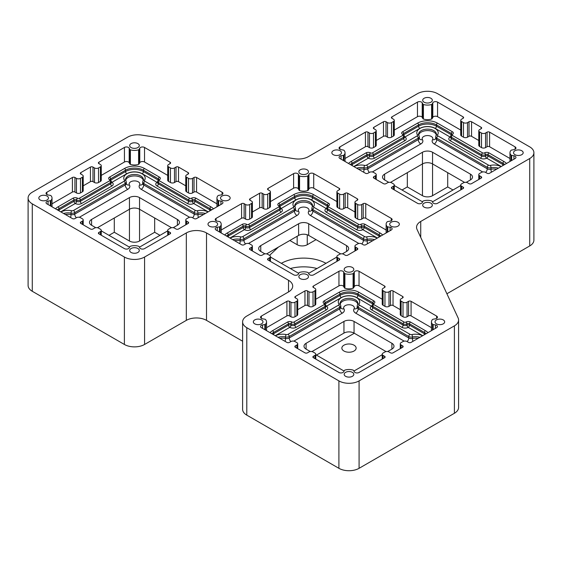 <?xml version="1.0" encoding="UTF-8"?>
<svg xmlns="http://www.w3.org/2000/svg" width="562" height="562" viewBox="0 0 562 562"><rect width="100%" height="100%" fill="white"/><g stroke="black" fill="none" stroke-linecap="round" stroke-linejoin="round"><path stroke-width="0.84" d="M446.902 293.764L529.72 245.952A14.275 8.24 180 0 0 533.9 240.122L533.9 152.702A14.275 8.24 0 0 0 529.72 146.872L437.608 93.692A14.275 8.24 0 0 0 417.418 93.692L308.426 156.615A14.275 8.24 0 0 1 294.636 158.751L141.385 135.042A14.275 8.24 0 0 0 127.595 137.177L32.28 192.204A14.275 8.24 0 0 0 28.1 198.035A14.275 8.24 0 0 0 32.28 203.858L124.392 257.038A14.275 8.24 0 0 0 144.582 257.038L186.317 232.949L186.317 320.368A14.275 8.24 180 0 1 206.507 320.368L242.608 341.211M32.28 203.858L32.28 291.285A14.275 8.24 180 0 1 28.1 285.454L28.1 198.035M32.28 291.285L124.392 344.464A14.275 8.24 180 0 0 144.582 344.464L186.317 320.368M246.788 327.702L246.788 415.128A14.275 8.24 180 0 1 242.608 409.298L242.608 321.878A14.275 8.24 0 0 0 246.788 327.702L338.9 380.888A14.275 8.24 0 0 0 359.09 380.888L454.405 325.855A14.275 8.24 0 0 0 458.585 320.031A14.275 8.24 0 0 0 458.1 317.895L417.032 229.415A14.275 8.24 0 0 1 416.547 227.28A14.275 8.24 0 0 1 420.727 221.456L529.72 158.526A14.275 8.24 0 0 0 533.9 152.702M246.788 415.128L338.9 468.308A14.275 8.24 180 0 0 359.09 468.308L454.405 413.281A14.275 8.24 180 0 0 458.585 407.45L458.585 320.031M383.066 355.388A2.852 1.651 0 0 1 382.23 354.222A2.852 1.651 0 0 1 383.066 353.055L384.956 351.967A2.852 1.651 0 0 1 388.995 351.967L390.513 352.838A1.784 1.033 0 0 0 393.035 352.838L402.624 347.302A1.784 1.033 0 0 0 403.144 346.571A1.784 1.033 0 0 0 402.624 345.848L401.106 344.97A2.852 1.651 0 0 1 400.27 343.803A2.852 1.651 0 0 1 401.106 342.637L403.003 341.548A2.852 1.651 0 0 1 407.043 341.548L408.553 342.42A1.784 1.033 0 0 0 411.075 342.42L436.611 327.674A2.852 1.651 0 0 0 437.454 326.515A2.852 1.651 0 0 0 435.431 324.934L433.154 324.534A1.068 0.618 0 0 1 432.529 324.246A8.388 4.84 0 0 1 431.461 321.878A8.388 4.84 0 0 1 432.529 319.511A1.068 0.618 0 0 1 433.154 319.223L435.431 318.816A2.852 1.651 0 0 0 437.454 317.242A2.852 1.651 0 0 0 436.611 316.076L411.075 301.33A1.784 1.033 0 0 0 408.553 301.33L407.043 302.208A2.852 1.651 0 0 1 403.003 302.208L401.106 301.113A2.852 1.651 0 0 1 400.27 299.946A2.852 1.651 0 0 1 401.106 298.78L402.624 297.909A1.784 1.033 0 0 0 403.144 297.179A1.784 1.033 0 0 0 402.624 296.455L393.035 290.919A1.784 1.033 0 0 0 390.513 290.919L388.995 291.79A2.852 1.651 0 0 1 384.956 291.79L383.066 290.695A2.852 1.651 0 0 1 382.23 289.528A2.852 1.651 0 0 1 383.066 288.369L384.577 287.491A1.784 1.033 0 0 0 385.103 286.76A1.784 1.033 0 0 0 384.577 286.037L359.041 271.291A2.852 1.651 0 0 0 354.292 271.973L353.596 273.294A1.068 0.618 0 0 1 353.098 273.652A8.388 4.84 0 0 1 344.899 273.652A1.068 0.618 0 0 1 344.394 273.294L343.698 271.973A2.852 1.651 0 0 0 338.949 271.291L313.413 286.037A1.784 1.033 0 0 0 312.894 286.76A1.784 1.033 0 0 0 313.413 287.491L314.931 288.369A2.852 1.651 0 0 1 315.767 289.528A2.852 1.651 0 0 1 314.931 290.695L313.034 291.79A2.852 1.651 0 0 1 308.995 291.79L307.484 290.919A1.784 1.033 0 0 0 304.962 290.919L295.366 296.455A1.784 1.033 0 0 0 294.846 297.179A1.784 1.033 0 0 0 295.366 297.909L296.884 298.78A2.852 1.651 0 0 1 297.72 299.946A2.852 1.651 0 0 1 296.884 301.113L294.994 302.208A2.852 1.651 0 0 1 290.954 302.208L289.437 301.33A1.784 1.033 0 0 0 286.915 301.33L261.379 316.076A2.852 1.651 0 0 0 260.543 317.242A2.852 1.651 0 0 0 262.566 318.816L264.843 319.223A1.068 0.618 0 0 1 265.461 319.511A8.388 4.84 0 0 1 266.536 321.878A8.388 4.84 0 0 1 265.461 324.246A1.068 0.618 0 0 1 264.843 324.534L262.566 324.934A2.852 1.651 0 0 0 260.543 326.515A2.852 1.651 0 0 0 261.379 327.674L286.915 342.42A1.784 1.033 0 0 0 289.437 342.42L290.954 341.548A2.852 1.651 0 0 1 294.994 341.548L296.884 342.637A2.852 1.651 0 0 1 297.72 343.803A2.852 1.651 0 0 1 296.884 344.97L295.366 345.848A1.784 1.033 0 0 0 294.846 346.571A1.784 1.033 0 0 0 295.366 347.302L304.962 352.838A1.784 1.033 0 0 0 307.484 352.838L308.995 351.967A2.852 1.651 0 0 1 313.034 351.967L314.931 353.055A2.852 1.651 0 0 1 315.767 354.222A2.852 1.651 0 0 1 314.931 355.388L313.413 356.266A1.784 1.033 0 0 0 312.894 356.989A1.784 1.033 0 0 0 313.413 357.72L338.949 372.466A2.852 1.651 0 0 0 343.698 371.777L344.394 370.463A1.068 0.618 0 0 1 344.899 370.105A8.388 4.84 0 0 1 353.098 370.105A1.068 0.618 0 0 1 353.596 370.463L354.292 371.777A2.852 1.651 0 0 0 359.041 372.466L384.577 357.72A1.784 1.033 0 0 0 385.103 356.989A1.784 1.033 0 0 0 384.577 356.266L383.066 355.388L383.066 358.591M345.588 376.294A4.819 2.782 0 0 0 350.843 376.898A4.819 2.782 0 0 0 353.814 374.327A4.819 2.782 0 0 0 352.402 372.36A4.819 2.782 0 0 0 347.154 371.756A4.819 2.782 0 0 0 344.176 374.327A4.819 2.782 0 0 0 345.588 376.294M254.741 323.845A4.819 2.782 0 0 0 259.988 324.45A4.819 2.782 0 0 0 262.967 321.878A4.819 2.782 0 0 0 261.555 319.911A4.819 2.782 0 0 0 256.3 319.307A4.819 2.782 0 0 0 253.329 321.878A4.819 2.782 0 0 0 254.741 323.845M345.588 271.39A4.819 2.782 0 0 0 350.843 271.994A4.819 2.782 0 0 0 353.814 269.423A4.819 2.782 0 0 0 352.402 267.456A4.819 2.782 0 0 0 347.154 266.852A4.819 2.782 0 0 0 344.176 269.423A4.819 2.782 0 0 0 345.588 271.39M436.442 323.845A4.819 2.782 0 0 0 441.69 324.45A4.819 2.782 0 0 0 444.668 321.878A4.819 2.782 0 0 0 443.256 319.911A4.819 2.782 0 0 0 438.002 319.307A4.819 2.782 0 0 0 435.03 321.878A4.819 2.782 0 0 0 436.442 323.845M461.578 186.212A2.852 1.651 0 0 1 460.742 185.046A2.852 1.651 0 0 1 461.578 183.879L463.474 182.791A2.852 1.651 0 0 1 467.514 182.791L469.024 183.662A1.784 1.033 0 0 0 471.546 183.662L481.142 178.126A1.784 1.033 0 0 0 481.662 177.395A1.784 1.033 0 0 0 481.142 176.672L479.625 175.794A2.852 1.651 0 0 1 478.789 174.627A2.852 1.651 0 0 1 479.625 173.461L481.515 172.372A2.852 1.651 0 0 1 485.554 172.372L487.071 173.244A1.784 1.033 0 0 0 489.593 173.244L515.129 158.505A2.852 1.651 0 0 0 515.965 157.339A2.852 1.651 0 0 0 513.942 155.758L511.666 155.358A1.068 0.618 0 0 1 511.048 155.07A8.388 4.84 0 0 1 509.973 152.702A8.388 4.84 0 0 1 511.048 150.335A1.068 0.618 0 0 1 511.666 150.047L513.942 149.64A2.852 1.651 0 0 0 515.965 148.066A2.852 1.651 0 0 0 515.129 146.9L489.593 132.154A1.784 1.033 0 0 0 487.071 132.154L485.554 133.032A2.852 1.651 0 0 1 481.515 133.032L479.625 131.937A2.852 1.651 0 0 1 478.789 130.77A2.852 1.651 0 0 1 479.625 129.611L481.142 128.733A1.784 1.033 0 0 0 481.662 128.003A1.784 1.033 0 0 0 481.142 127.279L471.546 121.743A1.784 1.033 0 0 0 469.024 121.743L467.514 122.614A2.852 1.651 0 0 1 463.474 122.614L461.578 121.518A2.852 1.651 0 0 1 460.742 120.359A2.852 1.651 0 0 1 461.578 119.193L463.095 118.315A1.784 1.033 0 0 0 463.615 117.584A1.784 1.033 0 0 0 463.095 116.861L437.559 102.115A2.852 1.651 0 0 0 432.81 102.797L432.115 104.118A1.068 0.618 0 0 1 431.609 104.476A8.388 4.84 0 0 1 423.411 104.476A1.068 0.618 0 0 1 422.912 104.118L422.217 102.797A2.852 1.651 0 0 0 417.468 102.115L391.932 116.861A1.784 1.033 0 0 0 391.405 117.584A1.784 1.033 0 0 0 391.932 118.315L393.442 119.193A2.852 1.651 0 0 1 394.278 120.359A2.852 1.651 0 0 1 393.442 121.518L391.552 122.614A2.852 1.651 0 0 1 387.513 122.614L385.996 121.743A1.784 1.033 0 0 0 383.474 121.743L373.885 127.279A1.784 1.033 0 0 0 373.365 128.003A1.784 1.033 0 0 0 373.885 128.733L375.402 129.611A2.852 1.651 0 0 1 376.238 130.77A2.852 1.651 0 0 1 375.402 131.937L373.505 133.032A2.852 1.651 0 0 1 369.466 133.032L367.955 132.154A1.784 1.033 0 0 0 365.433 132.154L339.898 146.9A2.852 1.651 0 0 0 339.055 148.066A2.852 1.651 0 0 0 341.078 149.647L343.354 150.047A1.068 0.618 0 0 1 343.979 150.335A8.388 4.84 0 0 1 345.047 152.702A8.388 4.84 0 0 1 343.979 155.07A1.068 0.618 0 0 1 343.354 155.358L341.078 155.758A2.852 1.651 0 0 0 339.055 157.339A2.852 1.651 0 0 0 339.898 158.505L365.433 173.244A1.784 1.033 0 0 0 367.955 173.244L369.466 172.372A2.852 1.651 0 0 1 373.505 172.372L375.402 173.461A2.852 1.651 0 0 1 376.238 174.627A2.852 1.651 0 0 1 375.402 175.794L373.885 176.672A1.784 1.033 0 0 0 373.365 177.395A1.784 1.033 0 0 0 373.885 178.126L383.474 183.662A1.784 1.033 0 0 0 385.996 183.662L387.513 182.791A2.852 1.651 0 0 1 391.552 182.791L393.442 183.879A2.852 1.651 0 0 1 394.278 185.046A2.852 1.651 0 0 1 393.442 186.212L391.932 187.09A1.784 1.033 0 0 0 391.405 187.813A1.784 1.033 0 0 0 391.932 188.544L417.468 203.289A2.852 1.651 0 0 0 422.217 202.601L422.912 201.287A1.068 0.618 0 0 1 423.411 200.929A8.388 4.84 0 0 1 431.609 200.929A1.068 0.618 0 0 1 432.115 201.287L432.81 202.601A2.852 1.651 0 0 0 437.559 203.289L463.095 188.544A1.784 1.033 0 0 0 463.615 187.813A1.784 1.033 0 0 0 463.095 187.09L461.578 186.212L461.578 189.415M424.106 207.118A4.819 2.782 0 0 0 429.354 207.722A4.819 2.782 0 0 0 432.333 205.151A4.819 2.782 0 0 0 430.921 203.184A4.819 2.782 0 0 0 425.666 202.587A4.819 2.782 0 0 0 422.694 205.151A4.819 2.782 0 0 0 424.106 207.118M333.252 154.669A4.819 2.782 0 0 0 338.507 155.274A4.819 2.782 0 0 0 341.478 152.702A4.819 2.782 0 0 0 340.066 150.735A4.819 2.782 0 0 0 334.819 150.131A4.819 2.782 0 0 0 331.84 152.702A4.819 2.782 0 0 0 333.252 154.669M424.106 102.214A4.819 2.782 0 0 0 429.354 102.818A4.819 2.782 0 0 0 432.333 100.247A4.819 2.782 0 0 0 430.921 98.28A4.819 2.782 0 0 0 425.666 97.683A4.819 2.782 0 0 0 422.694 100.247A4.819 2.782 0 0 0 424.106 102.214M514.954 154.669A4.819 2.782 0 0 0 520.208 155.274A4.819 2.782 0 0 0 523.18 152.702A4.819 2.782 0 0 0 521.768 150.735A4.819 2.782 0 0 0 516.52 150.131A4.819 2.782 0 0 0 513.542 152.702A4.819 2.782 0 0 0 514.954 154.669M221.934 200.002A4.819 2.782 0 0 0 227.181 200.599A4.819 2.782 0 0 0 230.16 198.035A4.819 2.782 0 0 0 228.748 196.068A4.819 2.782 0 0 0 223.493 195.464A4.819 2.782 0 0 0 220.522 198.035A4.819 2.782 0 0 0 221.934 200.002M131.079 147.546A4.819 2.782 0 0 0 136.334 148.15A4.819 2.782 0 0 0 139.306 145.579A4.819 2.782 0 0 0 137.894 143.612A4.819 2.782 0 0 0 132.646 143.008A4.819 2.782 0 0 0 129.667 145.579A4.819 2.782 0 0 0 131.079 147.546M40.232 200.002A4.819 2.782 0 0 0 45.48 200.599A4.819 2.782 0 0 0 48.458 198.035A4.819 2.782 0 0 0 47.046 196.068A4.819 2.782 0 0 0 41.792 195.464A4.819 2.782 0 0 0 38.82 198.035A4.819 2.782 0 0 0 40.232 200.002M131.079 252.45A4.819 2.782 0 0 0 136.334 253.055A4.819 2.782 0 0 0 139.306 250.483A4.819 2.782 0 0 0 137.894 248.516A4.819 2.782 0 0 0 132.646 247.912A4.819 2.782 0 0 0 129.667 250.483A4.819 2.782 0 0 0 131.079 252.45M168.558 231.544A2.852 1.651 0 0 1 167.722 230.378A2.852 1.651 0 0 1 168.558 229.212L170.448 228.116A2.852 1.651 0 0 1 174.487 228.116L176.004 228.994A1.784 1.033 0 0 0 178.526 228.994L188.115 223.458A1.784 1.033 0 0 0 188.635 222.728A1.784 1.033 0 0 0 188.115 221.997L186.598 221.126A2.852 1.651 0 0 1 185.762 219.96A2.852 1.651 0 0 1 186.598 218.794L188.495 217.705A2.852 1.651 0 0 1 192.534 217.705L194.045 218.576A1.784 1.033 0 0 0 196.567 218.576L222.102 203.83A2.852 1.651 0 0 0 222.945 202.664A2.852 1.651 0 0 0 220.922 201.091L218.646 200.69A1.068 0.618 0 0 1 218.021 200.402A8.388 4.84 0 0 1 216.953 198.035A8.388 4.84 0 0 1 218.021 195.667A1.068 0.618 0 0 1 218.646 195.372L220.922 194.972A2.852 1.651 0 0 0 222.945 193.398A2.852 1.651 0 0 0 222.102 192.232L196.567 177.487A1.784 1.033 0 0 0 194.045 177.487L192.534 178.365A2.852 1.651 0 0 1 188.495 178.365L186.598 177.269A2.852 1.651 0 0 1 185.762 176.103A2.852 1.651 0 0 1 186.598 174.937L188.115 174.065A1.784 1.033 0 0 0 188.635 173.335A1.784 1.033 0 0 0 188.115 172.604L178.526 167.069A1.784 1.033 0 0 0 176.004 167.069L174.487 167.947A2.852 1.651 0 0 1 170.448 167.947L168.558 166.851A2.852 1.651 0 0 1 167.722 165.685A2.852 1.651 0 0 1 168.558 164.518L170.068 163.647A1.784 1.033 0 0 0 170.595 162.917A1.784 1.033 0 0 0 170.068 162.193L144.532 147.448A2.852 1.651 0 0 0 139.783 148.129L139.088 149.443A1.068 0.618 0 0 1 138.589 149.801A8.388 4.84 0 0 1 130.391 149.801A1.068 0.618 0 0 1 129.885 149.443L129.19 148.129A2.852 1.651 0 0 0 124.441 147.448L98.905 162.193A1.784 1.033 0 0 0 98.385 162.917A1.784 1.033 0 0 0 98.905 163.647L100.422 164.518A2.852 1.651 0 0 1 101.258 165.685A2.852 1.651 0 0 1 100.422 166.851L98.526 167.947A2.852 1.651 0 0 1 94.486 167.947L92.976 167.069A1.784 1.033 0 0 0 90.454 167.069L80.858 172.604A1.784 1.033 0 0 0 80.338 173.335A1.784 1.033 0 0 0 80.858 174.065L82.375 174.937A2.852 1.651 0 0 1 83.211 176.103A2.852 1.651 0 0 1 82.375 177.269L80.485 178.365A2.852 1.651 0 0 1 76.446 178.365L74.929 177.487A1.784 1.033 0 0 0 72.407 177.487L46.871 192.232A2.852 1.651 0 0 0 46.035 193.398A2.852 1.651 0 0 0 48.058 194.972L50.334 195.372A1.068 0.618 0 0 1 50.952 195.667A8.388 4.84 0 0 1 52.027 198.035A8.388 4.84 0 0 1 50.952 200.402A1.068 0.618 0 0 1 50.334 200.69L48.058 201.091A2.852 1.651 0 0 0 46.035 202.664A2.852 1.651 0 0 0 46.871 203.83L72.407 218.576A1.784 1.033 0 0 0 74.929 218.576L76.446 217.705A2.852 1.651 0 0 1 80.485 217.705L82.375 218.794A2.852 1.651 0 0 1 83.211 219.96A2.852 1.651 0 0 1 82.375 221.126L80.858 221.997A1.784 1.033 0 0 0 80.338 222.728A1.784 1.033 0 0 0 80.858 223.458L90.454 228.994A1.784 1.033 0 0 0 92.976 228.994L94.486 228.116A2.852 1.651 0 0 1 98.526 228.116L100.422 229.212A2.852 1.651 0 0 1 101.258 230.378A2.852 1.651 0 0 1 100.422 231.544L98.905 232.415A1.784 1.033 0 0 0 98.385 233.146A1.784 1.033 0 0 0 98.905 233.876L124.441 248.615A2.852 1.651 0 0 0 129.19 247.933L129.885 246.62A1.068 0.618 0 0 1 130.391 246.261A8.388 4.84 0 0 1 138.589 246.261A1.068 0.618 0 0 1 139.088 246.62L139.783 247.933A2.852 1.651 0 0 0 144.532 248.615L170.068 233.876A1.784 1.033 0 0 0 170.595 233.146A1.784 1.033 0 0 0 170.068 232.415L168.558 231.544L168.558 234.747M391.11 226.17A4.819 2.782 0 0 0 396.358 226.774A4.819 2.782 0 0 0 399.336 224.203A4.819 2.782 0 0 0 397.924 222.236A4.819 2.782 0 0 0 392.669 221.632A4.819 2.782 0 0 0 389.698 224.203A4.819 2.782 0 0 0 391.11 226.17M300.256 173.721A4.819 2.782 0 0 0 305.51 174.318A4.819 2.782 0 0 0 308.482 171.754A4.819 2.782 0 0 0 307.07 169.787A4.819 2.782 0 0 0 301.822 169.183A4.819 2.782 0 0 0 298.851 171.754A4.819 2.782 0 0 0 300.256 173.721M209.408 226.17A4.819 2.782 0 0 0 214.656 226.774A4.819 2.782 0 0 0 217.635 224.203A4.819 2.782 0 0 0 216.222 222.236A4.819 2.782 0 0 0 210.968 221.632A4.819 2.782 0 0 0 207.996 224.203A4.819 2.782 0 0 0 209.408 226.17M300.256 278.626A4.819 2.782 0 0 0 305.51 279.223A4.819 2.782 0 0 0 308.482 276.659A4.819 2.782 0 0 0 307.07 274.692A4.819 2.782 0 0 0 301.822 274.087A4.819 2.782 0 0 0 298.851 276.659A4.819 2.782 0 0 0 300.256 278.626M337.734 257.712A2.852 1.651 0 0 1 336.898 256.546A2.852 1.651 0 0 1 337.734 255.387L339.624 254.291A2.852 1.651 0 0 1 343.663 254.291L345.18 255.162A1.784 1.033 0 0 0 347.702 255.162L357.292 249.626A1.784 1.033 0 0 0 357.818 248.903A1.784 1.033 0 0 0 357.292 248.172L355.781 247.294A2.852 1.651 0 0 1 354.945 246.128A2.852 1.651 0 0 1 355.781 244.969L357.671 243.873A2.852 1.651 0 0 1 361.71 243.873L363.221 244.744A1.784 1.033 0 0 0 365.75 244.744L391.285 230.006A2.852 1.651 0 0 0 392.121 228.839A2.852 1.651 0 0 0 390.098 227.259L387.822 226.858A1.068 0.618 0 0 1 387.197 226.57A8.388 4.84 0 0 1 386.129 224.203A8.388 4.84 0 0 1 387.197 221.835A1.068 0.618 0 0 1 387.822 221.547L390.098 221.147A2.852 1.651 0 0 0 392.121 219.566A2.852 1.651 0 0 0 391.285 218.4L365.75 203.662A1.784 1.033 0 0 0 363.221 203.662L361.71 204.533A2.852 1.651 0 0 1 357.671 204.533L355.781 203.444A2.852 1.651 0 0 1 354.945 202.278A2.852 1.651 0 0 1 355.781 201.112L357.292 200.234A1.784 1.033 0 0 0 357.818 199.51A1.784 1.033 0 0 0 357.292 198.779L347.702 193.244A1.784 1.033 0 0 0 345.18 193.244L343.663 194.115A2.852 1.651 0 0 1 339.624 194.115L337.734 193.026A2.852 1.651 0 0 1 336.898 191.86A2.852 1.651 0 0 1 337.734 190.694L339.251 189.815A1.784 1.033 0 0 0 339.771 189.092A1.784 1.033 0 0 0 339.251 188.361L313.715 173.616A2.852 1.651 0 0 0 308.959 174.304L308.264 175.618A1.068 0.618 0 0 1 307.765 175.976A8.388 4.84 0 0 1 299.567 175.976A1.068 0.618 0 0 1 299.061 175.618L298.366 174.304A2.852 1.651 0 0 0 293.617 173.616L268.081 188.361A1.784 1.033 0 0 0 267.561 189.092A1.784 1.033 0 0 0 268.081 189.815L269.598 190.694A2.852 1.651 0 0 1 270.434 191.86A2.852 1.651 0 0 1 269.598 193.026L267.702 194.115A2.852 1.651 0 0 1 263.669 194.115L262.152 193.244A1.784 1.033 0 0 0 259.63 193.244L250.041 198.779A1.784 1.033 0 0 0 249.514 199.51A1.784 1.033 0 0 0 250.041 200.234L251.551 201.112A2.852 1.651 0 0 1 252.387 202.278A2.852 1.651 0 0 1 251.551 203.444L249.661 204.533A2.852 1.651 0 0 1 245.622 204.533L244.105 203.662A1.784 1.033 0 0 0 241.583 203.662L216.047 218.4A2.852 1.651 0 0 0 215.211 219.566A2.852 1.651 0 0 0 217.234 221.147L219.51 221.547A1.068 0.618 0 0 1 220.128 221.835A8.388 4.84 0 0 1 221.203 224.203A8.388 4.84 0 0 1 220.128 226.57A1.068 0.618 0 0 1 219.51 226.858L217.234 227.259A2.852 1.651 0 0 0 215.211 228.839A2.852 1.651 0 0 0 216.047 230.006L241.583 244.744A1.784 1.033 0 0 0 244.105 244.744L245.622 243.873A2.852 1.651 0 0 1 249.661 243.873L251.551 244.969A2.852 1.651 0 0 1 252.387 246.128A2.852 1.651 0 0 1 251.551 247.294L250.041 248.172A1.784 1.033 0 0 0 249.514 248.903A1.784 1.033 0 0 0 250.041 249.626L259.63 255.162A1.784 1.033 0 0 0 262.152 255.162L263.669 254.291A2.852 1.651 0 0 1 267.702 254.291L269.598 255.387A2.852 1.651 0 0 1 270.434 256.546A2.852 1.651 0 0 1 269.598 257.712L268.081 258.59A1.784 1.033 0 0 0 267.561 259.314A1.784 1.033 0 0 0 268.081 260.044L293.617 274.79A2.852 1.651 0 0 0 298.366 274.108L299.061 272.788A1.068 0.618 0 0 1 299.567 272.43A8.388 4.84 0 0 1 307.765 272.43A1.068 0.618 0 0 1 308.264 272.788L308.959 274.108A2.852 1.651 0 0 0 313.715 274.79L339.251 260.044A1.784 1.033 0 0 0 339.771 259.314A1.784 1.033 0 0 0 339.251 258.59L337.734 257.712L337.734 260.923M288.524 291.952A14.275 8.24 0 0 0 292.704 286.128A14.275 8.24 0 0 0 288.524 280.298L288.524 291.952L246.788 316.048A14.275 8.24 0 0 0 242.608 321.878M186.317 232.949A14.275 8.24 0 0 1 206.507 232.949L288.524 280.298M464.556 182.397L432.557 163.921A7.137 4.124 0 0 0 422.462 163.921L390.464 182.397M340.713 253.898L308.714 235.422A7.137 4.124 0 0 0 298.619 235.422L266.62 253.898M171.536 227.729L139.538 209.254A7.137 4.124 0 0 0 129.443 209.254L97.444 227.729M386.045 351.573L354.046 333.097A7.137 4.124 0 0 0 343.951 333.097L311.952 351.573M109 235.33L114.297 232.275L129.443 241.014A7.137 4.124 0 0 0 139.538 241.014L154.676 232.275L159.973 235.33M114.297 217.993L114.297 232.275M154.676 217.993L154.676 232.275M276.111 248.418L276.111 249.24M289.844 240.487L297.165 244.716A7.137 4.124 0 0 0 307.252 244.716L316.034 239.651M407.324 172.66L407.324 186.942L422.462 195.681A7.137 4.124 0 0 0 432.557 195.681L447.703 186.942L453 189.998M402.027 189.998L407.324 186.942M447.703 172.66L447.703 186.942M388.792 182.362L384.612 179.945A7.137 4.124 180 0 1 382.518 177.037A7.137 4.124 180 0 1 384.612 174.122L422.462 152.267A7.137 4.124 180 0 1 432.557 152.267L470.415 174.122A7.137 4.124 180 0 1 472.502 177.037A7.137 4.124 180 0 1 470.415 179.945L466.235 182.362M460.742 185.53L432.557 201.8A7.137 4.124 180 0 1 432.424 201.877M422.596 201.877A7.137 4.124 180 0 1 422.462 201.8L394.278 185.53M365.433 132.154L365.433 146.731L345.047 158.498M365.433 146.731A1.784 1.033 180 0 1 367.955 146.731L369.466 147.602A2.852 1.651 180 0 0 373.505 147.602L375.402 146.506A2.852 1.651 180 0 0 376.238 145.347L376.238 130.77M383.474 121.743L383.474 136.313L376.238 140.493M383.474 136.313A1.784 1.033 180 0 1 385.996 136.313L387.513 137.184A2.852 1.651 180 0 0 391.552 137.184L393.442 136.095A2.852 1.651 180 0 0 394.278 134.929L394.278 120.359M417.468 102.115L417.468 116.685L394.278 130.075M417.468 116.685A2.852 1.651 180 0 1 422.217 117.367L422.912 118.687A1.068 0.618 180 0 0 423.411 119.046A8.388 4.84 180 0 0 431.609 119.046A1.068 0.618 180 0 0 432.115 118.687L432.81 117.367A2.852 1.651 180 0 1 437.559 116.685L460.742 130.075M469.024 121.743L469.024 136.313L467.514 137.184A2.852 1.651 180 0 1 463.474 137.184L461.578 136.095A2.852 1.651 180 0 1 460.742 134.929L460.742 120.359M469.024 136.313A1.784 1.033 180 0 1 471.546 136.313L478.789 140.493M487.071 132.154L487.071 146.731L485.554 147.602A2.852 1.651 180 0 1 481.515 147.602L479.625 146.506A2.852 1.651 180 0 1 478.789 145.347L478.789 130.77M487.071 146.731A1.784 1.033 180 0 1 489.593 146.731L509.973 158.498M95.765 227.694L91.585 225.278A7.137 4.124 180 0 1 89.499 222.362A7.137 4.124 180 0 1 91.585 219.447L129.443 197.592A7.137 4.124 180 0 1 139.538 197.592L177.388 219.447A7.137 4.124 180 0 1 179.482 222.362A7.137 4.124 180 0 1 177.388 225.278L173.208 227.694M167.722 230.863L139.538 247.132A7.137 4.124 180 0 1 139.404 247.21M129.576 247.21A7.137 4.124 180 0 1 129.443 247.132L101.258 230.863M72.407 177.487L72.407 192.056L52.027 203.823M72.407 192.056A1.784 1.033 180 0 1 74.929 192.056L76.446 192.935A2.852 1.651 180 0 0 80.485 192.935L82.375 191.839A2.852 1.651 180 0 0 83.211 190.673L83.211 176.103M90.454 167.069L90.454 181.638L83.211 185.818M90.454 181.638A1.784 1.033 180 0 1 92.976 181.638L94.486 182.517A2.852 1.651 180 0 0 98.526 182.517L100.422 181.421A2.852 1.651 180 0 0 101.258 180.254L101.258 165.685M124.441 147.448L124.441 162.018L101.258 175.4M124.441 162.018A2.852 1.651 180 0 1 129.19 162.699L129.885 164.013A1.068 0.618 180 0 0 130.391 164.371A8.388 4.84 180 0 0 138.589 164.371A1.068 0.618 180 0 0 139.088 164.013L139.783 162.699A2.852 1.651 180 0 1 144.532 162.018L167.722 175.4M176.004 167.069L176.004 181.638L174.487 182.517A2.852 1.651 180 0 1 170.448 182.517L168.558 181.421A2.852 1.651 180 0 1 167.722 180.254L167.722 165.685M176.004 181.638A1.784 1.033 180 0 1 178.526 181.638L185.762 185.818M194.045 177.487L194.045 192.056L192.534 192.935A2.852 1.651 180 0 1 188.495 192.935L186.598 191.839A2.852 1.651 180 0 1 185.762 190.673L185.762 176.103M194.045 192.056A1.784 1.033 180 0 1 196.567 192.056L216.953 203.823M310.273 351.538L306.093 349.121A7.137 4.124 180 0 1 304.007 346.206A7.137 4.124 180 0 1 306.093 343.298L343.951 321.443A7.137 4.124 180 0 1 354.046 321.443L391.897 343.298A7.137 4.124 180 0 1 393.99 346.206A7.137 4.124 180 0 1 391.897 349.121L387.717 351.538M382.23 354.706L354.046 370.976A7.137 4.124 180 0 1 353.912 371.053M344.084 371.053A7.137 4.124 180 0 1 343.951 370.976L315.767 354.706M286.915 301.33L286.915 315.9L266.536 327.674M286.915 315.9A1.784 1.033 180 0 1 289.437 315.9L290.954 316.778A2.852 1.651 180 0 0 294.994 316.778L296.884 315.682A2.852 1.651 180 0 0 297.72 314.516L297.72 299.946M304.962 290.919L304.962 305.489L297.72 309.669M304.962 305.489A1.784 1.033 180 0 1 307.484 305.489L308.995 306.36A2.852 1.651 180 0 0 313.034 306.36L314.931 305.264A2.852 1.651 180 0 0 315.767 304.105L315.767 289.528M338.949 271.291L338.949 285.861L315.767 299.251M338.949 285.861A2.852 1.651 180 0 1 343.698 286.543L344.394 287.863A1.068 0.618 180 0 0 344.899 288.222A8.388 4.84 180 0 0 353.098 288.222A1.068 0.618 180 0 0 353.596 287.863L354.292 286.543A2.852 1.651 180 0 1 359.041 285.861L382.23 299.251M390.513 290.919L390.513 305.489L388.995 306.36A2.852 1.651 180 0 1 384.956 306.36L383.066 305.264A2.852 1.651 180 0 1 382.23 304.105L382.23 289.528M390.513 305.489A1.784 1.033 180 0 1 393.035 305.489L400.27 309.669M408.553 301.33L408.553 315.9L407.043 316.778A2.852 1.651 180 0 1 403.003 316.778L401.106 315.682A2.852 1.651 180 0 1 400.27 314.516L400.27 299.946M408.553 315.9A1.784 1.033 180 0 1 411.075 315.9L431.461 327.674M269.556 255.359L278.429 247.083M290.336 268.524A32.118 18.546 180 0 1 316.989 268.524M325.995 263.325A32.118 18.546 0 0 0 281.337 263.325M264.948 253.862L260.761 251.453A7.137 4.124 180 0 1 258.675 248.537A7.137 4.124 180 0 1 260.761 245.622L298.619 223.767A7.137 4.124 180 0 1 308.714 223.767L346.564 245.622A7.137 4.124 180 0 1 348.658 248.537A7.137 4.124 180 0 1 346.564 251.453L342.384 253.862M336.898 257.031L308.714 273.308A7.137 4.124 180 0 1 308.58 273.378M298.752 273.378A7.137 4.124 180 0 1 298.619 273.308L270.434 257.031M241.583 203.662L241.583 218.232L221.203 229.998M241.583 218.232A1.784 1.033 180 0 1 244.105 218.232L245.622 219.103A2.852 1.651 180 0 0 249.661 219.103L251.551 218.014A2.852 1.651 180 0 0 252.387 216.848L252.387 202.278M259.63 193.244L259.63 207.814L252.387 211.993M259.63 207.814A1.784 1.033 180 0 1 262.152 207.814L263.669 208.685A2.852 1.651 180 0 0 267.702 208.685L269.598 207.596A2.852 1.651 180 0 0 270.434 206.43L270.434 191.86M293.617 173.616L293.617 188.186L270.434 201.575M293.617 188.186A2.852 1.651 180 0 1 298.366 188.874L299.061 190.188A1.068 0.618 180 0 0 299.567 190.546A8.388 4.84 180 0 0 307.765 190.546A1.068 0.618 180 0 0 308.264 190.188L308.959 188.874A2.852 1.651 180 0 1 313.715 188.186L336.898 201.575M345.18 193.244L345.18 207.814L343.663 208.685A2.852 1.651 180 0 1 339.624 208.685L337.734 207.596A2.852 1.651 180 0 1 336.898 206.43L336.898 191.86M345.18 207.814A1.784 1.033 180 0 1 347.702 207.814L354.945 211.993M363.221 203.662L363.221 218.232L361.71 219.103A2.852 1.651 180 0 1 357.671 219.103L355.781 218.014A2.852 1.651 180 0 1 354.945 216.848L354.945 202.278M363.221 218.232A1.784 1.033 180 0 1 365.75 218.232L386.129 229.998M354.046 351.018A7.137 4.124 0 0 0 356.132 348.103A7.137 4.124 0 0 0 351.728 344.295A7.137 4.124 0 0 0 343.951 345.187A7.137 4.124 0 0 0 341.858 348.103A7.137 4.124 0 0 0 346.262 351.91A7.137 4.124 0 0 0 354.046 351.018M316.441 355.1L354.299 333.245M454.405 325.855L454.405 413.281M359.09 380.888L359.09 468.308M338.9 380.888L338.9 468.308M206.507 232.949L206.507 320.368M144.582 257.038L144.582 344.464M124.392 257.038L124.392 344.464M529.72 158.526L529.72 245.952M420.727 221.456L420.727 237.375M129.443 197.592L129.443 241.014M139.538 197.592L139.538 241.014M275.127 248.987L275.127 250.16M297.165 236.265L297.165 244.716M307.252 234.775L307.252 244.716M422.462 152.267L422.462 195.681M432.557 152.267L432.557 195.681M353.912 166.598A10.706 6.182 180 0 1 364.64 165.383A1.784 1.033 180 0 0 366.501 165.144L417.004 135.983A1.784 1.033 180 0 0 417.426 134.908A10.706 6.182 180 0 1 421.05 127.897A10.706 6.182 180 0 1 433.709 127.792A10.706 6.182 180 0 1 437.594 134.908A1.784 1.033 180 0 0 438.016 135.983L488.526 165.137A1.784 1.033 180 0 0 490.387 165.383A10.706 6.182 180 0 1 501.114 166.591M403.614 134.508L403.614 133.51L418.557 124.89L418.557 126.197A1.784 1.033 -120 0 0 419.821 128.389L404.928 137.037A4.461 2.578 180 0 1 404.928 140.683L374.643 158.168A4.461 2.578 180 0 1 368.335 158.168L353.772 166.514M419.821 128.389A10.889 6.287 180 0 1 435.213 128.389L450.099 137.037A1.784 1.033 -120 0 0 450.576 137.205M501.248 166.514L486.692 158.168A4.461 2.578 180 0 1 480.384 158.168L450.099 140.683A4.461 2.578 180 0 1 450.099 137.037M350.33 164.525A12.673 7.313 180 0 1 352.086 163.261L367.021 154.641A1.784 1.033 180 0 1 369.543 154.641L369.592 155.983L369.543 154.641A1.426 0.822 -60 0 1 370.555 152.892L370.604 152.92A1.426 0.822 120 0 0 369.592 154.669A2.677 1.546 180 0 0 373.379 154.669L403.664 137.184L403.664 138.498L373.379 155.983A2.677 1.546 180 0 1 369.592 155.983A1.784 1.033 120 0 1 368.335 158.168M351.285 165.08A12.673 7.313 180 0 1 352.086 164.575L352.086 163.261A1.426 0.822 -120 0 0 351.074 161.512L366.01 152.892A1.426 0.822 60 0 1 367.021 154.641L367.021 155.948L352.086 164.575A1.784 1.033 -120 0 0 352.402 165.72M374.643 158.168A1.784 1.033 -120 0 1 373.379 155.983L373.379 154.669A1.426 0.822 60 0 0 372.367 152.92A1.25 0.724 180 0 1 370.604 152.92M372.367 152.92L402.652 135.435A1.426 0.822 60 0 1 403.664 137.184A2.677 1.546 180 0 0 404.45 136.095L404.45 137.402A2.677 1.546 180 0 1 403.664 138.498A1.784 1.033 60 0 0 404.928 140.683M451.188 134.697L436.47 126.204A12.673 7.313 180 0 0 418.557 126.197L403.839 134.697M404.45 136.095L403.368 134.346A1.426 0.822 -60 0 0 402.652 134.416L402.603 134.388A3.21 1.855 180 0 1 402.603 131.768L417.545 123.141A1.426 0.822 60 0 1 418.557 124.89A12.673 7.313 180 0 1 436.47 124.89L451.412 133.51A1.784 1.033 180 0 1 451.925 134.156M435.213 128.389A1.784 1.033 -60 0 0 436.47 126.204L436.47 124.89A1.426 0.822 -60 0 1 437.482 123.141L452.417 131.768A1.426 0.822 120 0 0 451.412 133.51L451.412 134.508M486.692 158.168A1.784 1.033 -120 0 1 485.428 155.983L485.428 154.669L485.477 155.948A1.784 1.033 180 0 1 488.006 155.948L488.006 154.641L502.941 163.268L502.941 164.582L488.006 155.948A1.784 1.033 120 0 1 486.741 158.14A1.784 1.033 60 0 1 485.477 155.948L485.428 155.983A2.677 1.546 180 0 1 481.641 155.983L451.363 138.498A2.677 1.546 180 0 1 450.576 137.402L450.576 136.095L451.658 134.346A1.426 0.822 -120 0 1 452.368 134.416L452.417 134.388A3.21 1.855 180 0 0 452.417 131.768M450.099 140.683A1.784 1.033 -60 0 0 451.363 138.498L451.363 137.184A2.677 1.546 180 0 1 450.576 136.095M452.368 134.416A1.25 0.724 180 0 0 452.368 135.435A1.426 0.822 120 0 0 451.363 137.184L481.641 154.669L481.641 155.983A1.784 1.033 120 0 1 480.384 158.168M482.653 152.92A1.25 0.724 180 0 0 484.423 152.92A1.426 0.822 60 0 1 485.428 154.669A2.677 1.546 180 0 1 481.641 154.669A1.426 0.822 120 0 1 482.653 152.92L452.368 135.435M484.423 152.92L484.472 152.892A3.21 1.855 180 0 1 489.01 152.892L503.952 161.519A1.426 0.822 -60 0 0 502.941 163.268A12.673 7.313 180 0 1 504.69 164.533M502.632 165.72A1.784 1.033 -60 0 0 502.941 164.582A12.673 7.313 180 0 1 503.735 165.08M482.681 171.965L434.229 143.991A7.137 4.124 180 0 1 432.55 139.699A3.569 2.747 -148.3 0 0 435.585 138.659L435.705 138.168A3.569 2.058 180 0 0 436.751 139.622L436.751 138.168A3.569 2.058 180 0 1 435.705 136.707L435.705 138.168M366.501 165.144A1.784 1.033 60 0 1 367.759 167.328L418.269 138.168A3.569 2.058 180 0 0 419.315 136.707L419.428 138.659A3.569 2.747 148.3 0 0 422.469 139.699A7.137 4.124 180 0 1 420.79 143.991L372.346 171.965M422.469 139.699A5.353 3.091 180 0 1 427.506 135.568A5.353 3.091 180 0 1 432.55 139.699M356.652 168.179A8.922 5.149 180 0 1 364.043 167.813L364.043 169.267A8.922 5.149 180 0 0 358.423 169.197M417.004 135.983A1.784 1.033 60 0 1 418.269 138.168L418.269 139.622L367.759 168.783L367.759 167.328A3.569 2.058 180 0 1 364.043 167.813A1.784 0.492 -78.4 0 1 364.64 165.383M369.367 172.429A3.569 2.058 -120 0 1 367.759 168.783A3.569 2.058 180 0 1 364.043 169.267A3.569 0.976 101.6 0 1 363.614 172.197M419.315 138.168A3.569 2.058 180 0 1 418.269 139.622A3.569 2.058 60 0 0 420.79 143.991M418.697 134.929A8.922 5.149 180 0 1 427.506 130.595A8.922 5.149 180 0 1 436.316 134.929M417.426 134.908A1.784 1.37 -31.7 0 1 418.943 135.428L418.585 134.29A8.922 5.149 180 0 1 423.284 129.752A8.922 5.149 180 0 1 432.431 129.991A8.922 5.149 180 0 1 436.428 134.29L436.077 135.428A1.784 1.37 31.7 0 1 437.594 134.908M438.016 135.983A1.784 1.033 120 0 0 436.751 138.168L487.261 167.328L487.261 168.783L436.751 139.622A3.569 2.058 120 0 1 434.229 143.991M490.387 165.383A1.784 0.492 78.4 0 1 490.984 167.806A3.569 2.058 180 0 1 487.261 167.328A1.784 1.033 120 0 1 488.526 165.137M498.375 168.179A8.922 5.149 180 0 0 490.984 167.806L490.984 169.267A3.569 2.058 180 0 1 487.261 168.783A3.569 2.058 120 0 1 485.652 172.429M491.413 172.197A3.569 0.976 -101.6 0 1 490.984 169.267A8.922 5.149 180 0 1 496.611 169.197M384.612 174.122L384.612 179.945M470.415 174.122L470.415 179.945M367.021 155.948A1.784 1.033 180 0 1 369.543 155.948A1.784 1.033 -60 0 1 368.286 158.14A1.784 1.033 -120 0 1 367.021 155.948M403.094 134.156A1.784 1.033 180 0 1 403.614 133.51A1.426 0.822 -120 0 0 402.603 131.768M484.472 152.892A1.426 0.822 60 0 1 485.477 154.641A1.784 1.033 180 0 1 488.006 154.641A1.426 0.822 -60 0 1 489.01 152.892M503.952 161.519A14.099 8.142 180 0 1 506.474 163.5M348.552 163.5A14.099 8.142 180 0 1 351.074 161.512M366.01 152.892A3.21 1.855 180 0 1 370.555 152.892M402.652 134.416A1.25 0.724 180 0 1 402.652 135.435M402.603 134.388A1.426 0.822 -60 0 1 403.319 134.318A1.426 0.822 -60 0 1 403.34 134.332M417.545 123.141A14.099 8.142 180 0 1 432.101 121.202A14.099 8.142 180 0 1 437.482 123.141M451.679 134.332A1.426 0.822 60 0 1 451.707 134.318A1.426 0.822 60 0 1 452.417 134.388M450.576 137.17A1.784 1.033 60 0 1 450.148 137.009A1.784 1.033 -60 0 0 450.576 136.678M404.45 137.17A1.784 1.033 -60 0 0 404.879 137.009A1.784 1.033 60 0 1 404.45 136.678M404.45 137.205A1.784 1.033 120 0 0 404.928 137.037M391.932 187.09L391.932 188.544M393.442 186.212L393.442 189.415M373.885 176.672L373.885 178.126M375.402 175.794L375.402 178.997M341.078 155.758L341.078 159.186M343.354 155.358L343.354 160.5M343.979 155.07L343.979 160.858M339.898 146.9L339.898 149.232M367.955 132.154L367.955 146.731M369.466 133.032L369.466 147.602M373.505 133.032L373.505 147.602M375.402 131.937L375.402 146.506M373.885 127.279L373.885 128.733M385.996 121.743L385.996 136.313M387.513 122.614L387.513 137.184M391.552 122.614L391.552 137.184M393.442 121.518L393.442 136.095M391.932 116.861L391.932 118.315M422.217 102.797L422.217 117.367M422.912 104.118L422.912 118.687M423.411 104.476L423.411 119.046M431.609 104.476L431.609 119.046M432.115 104.118L432.115 118.687M432.81 102.797L432.81 117.367M437.559 102.115L437.559 116.685M463.095 116.861L463.095 118.315M461.578 121.518L461.578 136.095M463.474 122.614L463.474 137.184M467.514 122.614L467.514 137.184M471.546 121.743L471.546 136.313M481.142 127.279L481.142 128.733M479.625 131.937L479.625 146.506M481.515 133.032L481.515 147.602M485.554 133.032L485.554 147.602M489.593 132.154L489.593 146.731M515.129 146.9L515.129 149.232M511.048 155.07L511.048 160.858M511.666 155.358L511.666 160.5M513.942 155.758L513.942 159.186M479.625 175.794L479.625 178.997M481.142 176.672L481.142 178.126M463.095 187.09L463.095 188.544M60.893 211.923A10.706 6.182 180 0 1 71.613 210.715A1.784 1.033 180 0 0 73.474 210.476L123.984 181.308A1.784 1.033 180 0 0 124.399 180.233A10.706 6.182 180 0 1 128.024 173.229A10.706 6.182 180 0 1 140.69 173.124A10.706 6.182 180 0 1 144.567 180.233A1.784 1.033 180 0 0 144.989 181.308L195.499 210.469A1.784 1.033 180 0 0 197.36 210.715A10.706 6.182 180 0 1 208.088 211.923M110.588 179.84L110.588 178.842L125.537 170.216L125.537 171.529A1.784 1.033 -120 0 0 126.794 173.714L111.901 182.369A4.461 2.578 180 0 1 111.901 186.015L81.616 203.493A4.461 2.578 180 0 1 75.308 203.493L60.745 211.846M126.794 173.714A10.889 6.287 180 0 1 142.186 173.714L157.072 182.369A1.784 1.033 -120 0 0 157.55 182.538M208.228 211.846L193.665 203.493A4.461 2.578 180 0 1 187.357 203.493L157.072 186.015A4.461 2.578 180 0 1 157.072 182.369M57.31 209.858A12.673 7.313 180 0 1 59.059 208.593L73.994 199.974A1.784 1.033 180 0 1 76.523 199.974L76.573 201.308L76.523 199.974A1.426 0.822 -60 0 1 77.528 198.224L77.577 198.253A1.426 0.822 120 0 0 76.573 200.002A2.677 1.546 180 0 0 80.359 200.002L110.637 182.517L110.637 183.823L80.359 201.308A2.677 1.546 180 0 1 76.573 201.308A1.784 1.033 120 0 1 75.308 203.493M58.265 210.413A12.673 7.313 180 0 1 59.059 209.907L59.059 208.593A1.426 0.822 -120 0 0 58.048 206.844L72.99 198.224A1.426 0.822 60 0 1 73.994 199.974L73.994 201.28L59.059 209.907A1.784 1.033 -120 0 0 59.375 211.052M81.616 203.493A1.784 1.033 -120 0 1 80.359 201.308L80.359 200.002A1.426 0.822 60 0 0 79.347 198.253A1.25 0.724 180 0 1 77.577 198.253M79.347 198.253L109.632 180.767A1.426 0.822 60 0 1 110.637 182.517A2.677 1.546 180 0 0 111.424 181.421L111.424 182.734A2.677 1.546 180 0 1 110.637 183.823A1.784 1.033 60 0 0 111.901 186.015M158.161 180.03L143.451 171.529A12.673 7.313 180 0 0 125.537 171.529L110.812 180.03M109.583 179.721A1.426 0.822 -60 0 1 110.293 179.65A1.426 0.822 -60 0 1 110.321 179.664A1.426 0.822 -60 0 0 109.632 179.749L109.583 179.721A3.21 1.855 180 0 1 109.583 177.093L124.525 168.474A1.426 0.822 60 0 1 125.537 170.216A12.673 7.313 180 0 1 143.451 170.223L158.386 178.842A1.784 1.033 180 0 1 158.905 179.482M142.186 173.714A1.784 1.033 -60 0 0 143.451 171.529L143.451 170.223A1.426 0.822 -60 0 1 144.462 168.474L159.397 177.093A1.426 0.822 120 0 0 158.386 178.842L158.386 179.84M193.665 203.493A1.784 1.033 -120 0 1 192.408 201.308L192.408 200.002L192.457 201.28A1.784 1.033 180 0 1 194.979 201.28L194.979 199.974L209.914 208.6L209.914 209.907L194.979 201.28A1.784 1.033 120 0 1 193.714 203.465A1.784 1.033 60 0 1 192.457 201.28L192.408 201.308A2.677 1.546 180 0 1 188.621 201.308L158.336 183.823A2.677 1.546 180 0 1 157.55 182.734L157.55 181.421L158.632 179.678A1.426 0.822 -120 0 1 159.348 179.749L159.397 179.721A3.21 1.855 180 0 0 159.397 177.093M157.072 186.015A1.784 1.033 -60 0 0 158.336 183.823L158.336 182.517A2.677 1.546 180 0 1 157.55 181.421M159.348 179.749A1.25 0.724 180 0 0 159.348 180.767A1.426 0.822 120 0 0 158.336 182.517L188.621 200.002L188.621 201.308A1.784 1.033 120 0 1 187.357 203.493M189.633 198.253A1.25 0.724 180 0 0 191.396 198.253A1.426 0.822 60 0 1 192.408 200.002A2.677 1.546 180 0 1 188.621 200.002A1.426 0.822 120 0 1 189.633 198.253L159.348 180.767M191.396 198.253L191.445 198.224A3.21 1.855 180 0 1 195.99 198.224L210.926 206.851A1.426 0.822 -60 0 0 209.914 208.6A12.673 7.313 180 0 1 211.663 209.858M209.605 211.052A1.784 1.033 -60 0 0 209.914 209.907A12.673 7.313 180 0 1 210.708 210.413M189.654 217.297L141.203 189.324A7.137 4.124 180 0 1 139.531 185.024A3.569 2.747 -148.3 0 0 142.565 183.985L142.685 183.5A3.569 2.058 180 0 0 143.724 184.954L143.724 183.5A3.569 2.058 180 0 1 142.685 182.039L142.685 183.5M73.474 210.476A1.784 1.033 60 0 1 74.739 212.661L125.242 183.5A3.569 2.058 180 0 0 126.288 182.039L126.408 183.985A3.569 2.747 148.3 0 0 129.443 185.024A7.137 4.124 180 0 1 127.764 189.324L79.326 217.297M129.443 185.024A5.353 3.091 180 0 1 134.487 180.901A5.353 3.091 180 0 1 139.531 185.024M63.632 213.511A8.922 5.149 180 0 1 71.016 213.146L71.016 214.6A8.922 5.149 180 0 0 65.396 214.529M123.984 181.308A1.784 1.033 60 0 1 125.242 183.5L125.242 184.954L74.739 214.115L74.739 212.661A3.569 2.058 180 0 1 71.016 213.146A1.784 0.492 -78.4 0 1 71.613 210.715M76.348 217.761A3.569 2.058 -120 0 1 74.739 214.115A3.569 2.058 180 0 1 71.016 214.6A3.569 0.976 101.6 0 1 70.587 217.522M126.288 183.5A3.569 2.058 180 0 1 125.242 184.954A3.569 2.058 60 0 0 127.764 189.324M125.677 180.254A8.922 5.149 180 0 1 134.487 175.92A8.922 5.149 180 0 1 143.296 180.254M124.399 180.233A1.784 1.37 -31.7 0 1 125.916 180.753L125.565 179.615A8.922 5.149 180 0 1 130.258 175.084A8.922 5.149 180 0 1 139.404 175.323A8.922 5.149 180 0 1 143.408 179.615L143.05 180.753A1.784 1.37 31.7 0 1 144.567 180.233M144.989 181.308A1.784 1.033 120 0 0 143.724 183.5L194.241 212.654L194.241 214.115L143.724 184.954A3.569 2.058 120 0 1 141.203 189.324M197.36 210.715A1.784 0.492 78.4 0 1 197.957 213.138A3.569 2.058 180 0 1 194.241 212.654A1.784 1.033 120 0 1 195.499 210.469M205.348 213.504A8.922 5.149 180 0 0 197.957 213.138L197.957 214.6A3.569 2.058 180 0 1 194.241 214.115A3.569 2.058 120 0 1 192.633 217.761M198.386 217.522A3.569 0.976 -101.6 0 1 197.957 214.6A8.922 5.149 180 0 1 203.585 214.522M91.585 219.447L91.585 225.278M177.388 219.447L177.388 225.278M73.994 201.28A1.784 1.033 180 0 1 76.523 201.28A1.784 1.033 -60 0 1 75.259 203.465A1.784 1.033 -120 0 1 73.994 201.28M110.075 179.482A1.784 1.033 180 0 1 110.588 178.842A1.426 0.822 -120 0 0 109.583 177.093M191.445 198.224A1.426 0.822 60 0 1 192.457 199.974A1.784 1.033 180 0 1 194.979 199.974A1.426 0.822 -60 0 1 195.99 198.224M210.926 206.851A14.099 8.142 180 0 1 213.448 208.832M55.526 208.832A14.099 8.142 180 0 1 58.048 206.844M72.99 198.224A3.21 1.855 180 0 1 77.528 198.224M109.632 179.749A1.25 0.724 180 0 1 109.632 180.767M124.525 168.474A14.099 8.142 180 0 1 139.081 166.528A14.099 8.142 180 0 1 144.462 168.474M158.66 179.664A1.426 0.822 60 0 1 158.681 179.65A1.426 0.822 60 0 1 159.397 179.721M157.55 182.502A1.784 1.033 60 0 1 157.128 182.341A1.784 1.033 -60 0 0 157.55 182.011M111.424 182.502A1.784 1.033 -60 0 0 111.852 182.341A1.784 1.033 60 0 1 111.424 182.004M111.424 182.538A1.784 1.033 120 0 0 111.901 182.369M98.905 232.415L98.905 233.876M100.422 231.544L100.422 234.747M80.858 221.997L80.858 223.458M82.375 221.126L82.375 224.329M48.058 201.091L48.058 204.519M50.334 200.69L50.334 205.833M50.952 200.402L50.952 206.191M46.871 192.232L46.871 194.564M74.929 177.487L74.929 192.056M76.446 178.365L76.446 192.935M80.485 178.365L80.485 192.935M82.375 177.269L82.375 191.839M80.858 172.604L80.858 174.065M92.976 167.069L92.976 181.638M94.486 167.947L94.486 182.517M98.526 167.947L98.526 182.517M100.422 166.851L100.422 181.421M98.905 162.193L98.905 163.647M129.19 148.129L129.19 162.699M129.885 149.443L129.885 164.013M130.391 149.801L130.391 164.371M138.589 149.801L138.589 164.371M139.088 149.443L139.088 164.013M139.783 148.129L139.783 162.699M144.532 147.448L144.532 162.018M170.068 162.193L170.068 163.647M168.558 166.851L168.558 181.421M170.448 167.947L170.448 182.517M174.487 167.947L174.487 182.517M178.526 167.069L178.526 181.638M188.115 172.604L188.115 174.065M186.598 177.269L186.598 191.839M188.495 178.365L188.495 192.935M192.534 178.365L192.534 192.935M196.567 177.487L196.567 192.056M222.102 192.232L222.102 194.564M218.021 200.402L218.021 206.191M218.646 200.69L218.646 205.833M220.922 201.091L220.922 204.519M186.598 221.126L186.598 224.329M188.115 221.997L188.115 223.458M170.068 232.415L170.068 233.876M275.401 335.774A10.706 6.182 180 0 1 286.121 334.559A1.784 1.033 180 0 0 287.983 334.32L338.493 305.159A1.784 1.033 180 0 0 338.907 304.084A10.706 6.182 180 0 1 342.532 297.073A10.706 6.182 180 0 1 355.198 296.968A10.706 6.182 180 0 1 359.076 304.084A1.784 1.033 180 0 0 359.497 305.159L410.007 334.313A1.784 1.033 180 0 0 411.869 334.559A10.706 6.182 180 0 1 422.596 335.767M325.096 303.684L325.096 302.686L340.045 294.067L340.045 295.373A1.784 1.033 -120 0 0 341.303 297.558L326.41 306.213A4.461 2.578 180 0 1 326.41 309.859L296.125 327.344A4.461 2.578 180 0 1 289.816 327.344L275.254 335.69M341.303 297.558A10.889 6.287 180 0 1 356.694 297.565L371.58 306.213A1.784 1.033 -120 0 0 372.058 306.381M422.736 335.69L408.174 327.344A4.461 2.578 180 0 1 401.865 327.344L371.58 309.859A4.461 2.578 180 0 1 371.58 306.213M271.818 333.702A12.673 7.313 180 0 1 273.568 332.437L288.503 323.817A1.784 1.033 180 0 1 291.032 323.817L291.081 325.152L291.032 323.817A1.426 0.822 -60 0 1 292.036 322.068L292.085 322.096A1.426 0.822 120 0 0 291.081 323.845A2.677 1.546 180 0 0 294.867 323.845L325.145 306.36L325.145 307.674L294.867 325.152A2.677 1.546 180 0 1 291.081 325.152A1.784 1.033 120 0 1 289.816 327.344M272.774 334.257A12.673 7.313 180 0 1 273.568 333.751L273.568 332.437A1.426 0.822 -120 0 0 272.556 330.688L287.498 322.068A1.426 0.822 60 0 1 288.503 323.817L288.503 325.124L273.568 333.751A1.784 1.033 -120 0 0 273.884 334.896M296.125 327.344A1.784 1.033 -120 0 1 294.867 325.152L294.867 323.845A1.426 0.822 60 0 0 293.856 322.096A1.25 0.724 180 0 1 292.085 322.096M293.856 322.096L324.141 304.611A1.426 0.822 60 0 1 325.145 306.36A2.677 1.546 180 0 0 325.932 305.264L325.932 306.578A2.677 1.546 180 0 1 325.145 307.674A1.784 1.033 60 0 0 326.41 309.859M372.669 303.873L357.959 295.373A12.673 7.313 180 0 0 340.045 295.373L325.321 303.873M324.091 303.564A1.426 0.822 -60 0 1 324.801 303.494A1.426 0.822 -60 0 1 324.829 303.508A1.426 0.822 -60 0 0 324.141 303.592L324.091 303.564A3.21 1.855 180 0 1 324.091 300.937L339.034 292.317A1.426 0.822 60 0 1 340.045 294.067A12.673 7.313 180 0 1 357.959 294.067L372.894 302.686A1.784 1.033 180 0 1 373.414 303.332M356.694 297.565A1.784 1.033 -60 0 0 357.959 295.373L357.959 294.067A1.426 0.822 -60 0 1 358.97 292.317L373.906 300.937A1.426 0.822 120 0 0 372.894 302.686L372.894 303.684M408.174 327.344A1.784 1.033 -120 0 1 406.916 325.152L406.916 323.845L406.965 325.124A1.784 1.033 180 0 1 409.487 325.124L409.487 323.817L424.422 332.444L424.422 333.758L409.487 325.124A1.784 1.033 120 0 1 408.223 327.316A1.784 1.033 60 0 1 406.965 325.124L406.916 325.152A2.677 1.546 180 0 1 403.13 325.152L372.845 307.674A2.677 1.546 180 0 1 372.058 306.578L372.058 305.264L373.14 303.522A1.426 0.822 -120 0 1 373.856 303.592L373.906 303.564A3.21 1.855 180 0 0 373.906 300.937M371.58 309.859A1.784 1.033 -60 0 0 372.845 307.674L372.845 306.36A2.677 1.546 180 0 1 372.058 305.264M373.856 303.592A1.25 0.724 180 0 0 373.856 304.611A1.426 0.822 120 0 0 372.845 306.36L403.13 323.845L403.13 325.152A1.784 1.033 120 0 1 401.865 327.344M404.134 322.096A1.25 0.724 180 0 0 405.904 322.096A1.426 0.822 60 0 1 406.916 323.845A2.677 1.546 180 0 1 403.13 323.845A1.426 0.822 120 0 1 404.134 322.096L373.856 304.611M405.904 322.096L405.954 322.068A3.21 1.855 180 0 1 410.499 322.068L425.434 330.695A1.426 0.822 -60 0 0 424.422 332.444A12.673 7.313 180 0 1 426.172 333.709M424.113 334.896A1.784 1.033 -60 0 0 424.422 333.758A12.673 7.313 180 0 1 425.216 334.257M404.162 341.141L355.711 313.167A7.137 4.124 180 0 1 354.039 308.875A3.569 2.747 -148.3 0 0 357.074 307.836L357.193 307.344A3.569 2.058 180 0 0 358.233 308.798L358.233 307.344A3.569 2.058 180 0 1 357.193 305.883L357.193 307.344M287.983 334.32A1.784 1.033 60 0 1 289.247 336.505L339.75 307.344A3.569 2.058 180 0 0 340.797 305.883L340.916 307.836A3.569 2.747 148.3 0 0 343.951 308.875A7.137 4.124 180 0 1 342.272 313.167L293.835 341.141M343.951 308.875A5.353 3.091 180 0 1 348.995 304.745A5.353 3.091 180 0 1 354.039 308.875M278.141 337.355A8.922 5.149 180 0 1 285.524 336.989L285.524 338.443A8.922 5.149 180 0 0 279.904 338.373M338.493 305.159A1.784 1.033 60 0 1 339.75 307.344L339.75 308.798L289.247 337.959L289.247 336.505A3.569 2.058 180 0 1 285.524 336.989A1.784 0.492 -78.4 0 1 286.121 334.559M290.856 341.605A3.569 2.058 -120 0 1 289.247 337.959A3.569 2.058 180 0 1 285.524 338.443A3.569 0.976 101.6 0 1 285.096 341.373M340.797 307.344A3.569 2.058 180 0 1 339.75 308.798A3.569 2.058 60 0 0 342.272 313.167M340.186 304.098A8.922 5.149 180 0 1 348.995 299.771A8.922 5.149 180 0 1 357.804 304.098M338.907 304.084A1.784 1.37 -31.7 0 1 340.424 304.604L340.073 303.466A8.922 5.149 180 0 1 344.766 298.928A8.922 5.149 180 0 1 353.912 299.167A8.922 5.149 180 0 1 357.917 303.466L357.558 304.604A1.784 1.37 31.7 0 1 359.076 304.084M359.497 305.159A1.784 1.033 120 0 0 358.233 307.344L408.75 336.498L408.75 337.959L358.233 308.798A3.569 2.058 120 0 1 355.711 313.167M411.869 334.559A1.784 0.492 78.4 0 1 412.466 336.982A3.569 2.058 180 0 1 408.75 336.498A1.784 1.033 120 0 1 410.007 334.313M419.856 337.355A8.922 5.149 180 0 0 412.466 336.982L412.466 338.443A3.569 2.058 180 0 1 408.75 337.959A3.569 2.058 120 0 1 407.141 341.605M412.894 341.373A3.569 0.976 -101.6 0 1 412.466 338.443A8.922 5.149 180 0 1 418.093 338.373M354.046 321.443L354.046 333.097M343.951 321.443L343.951 333.097M306.093 343.298L306.093 349.121M391.897 343.298L391.897 349.121M288.503 325.124A1.784 1.033 180 0 1 291.032 325.124A1.784 1.033 -60 0 1 289.767 327.309A1.784 1.033 -120 0 1 288.503 325.124M324.583 303.332A1.784 1.033 180 0 1 325.096 302.686A1.426 0.822 -120 0 0 324.091 300.937M405.954 322.068A1.426 0.822 60 0 1 406.965 323.817A1.784 1.033 180 0 1 409.487 323.817A1.426 0.822 -60 0 1 410.499 322.068M425.434 330.695A14.099 8.142 180 0 1 427.956 332.676M270.034 332.676A14.099 8.142 180 0 1 272.556 330.688M287.498 322.068A3.21 1.855 180 0 1 292.036 322.068M324.141 303.592A1.25 0.724 180 0 1 324.141 304.611M339.034 292.317A14.099 8.142 180 0 1 353.589 290.378A14.099 8.142 180 0 1 358.97 292.317M373.168 303.508A1.426 0.822 60 0 1 373.189 303.494A1.426 0.822 60 0 1 373.906 303.564M372.058 306.346A1.784 1.033 60 0 1 371.63 306.185A1.784 1.033 -60 0 0 372.058 305.854M325.932 306.346A1.784 1.033 -60 0 0 326.36 306.185A1.784 1.033 60 0 1 325.932 305.854M325.932 306.381A1.784 1.033 120 0 0 326.41 306.213M313.413 356.266L313.413 357.72M314.931 355.388L314.931 358.591M295.366 345.848L295.366 347.302M296.884 344.97L296.884 348.173M262.566 324.934L262.566 328.363M264.843 324.534L264.843 329.676M265.461 324.246L265.461 330.035M261.379 316.076L261.379 318.408M289.437 301.33L289.437 315.9M290.954 302.208L290.954 316.778M294.994 302.208L294.994 316.778M296.884 301.113L296.884 315.682M295.366 296.455L295.366 297.909M307.484 290.919L307.484 305.489M308.995 291.79L308.995 306.36M313.034 291.79L313.034 306.36M314.931 290.695L314.931 305.264M313.413 286.037L313.413 287.491M343.698 271.973L343.698 286.543M344.394 273.294L344.394 287.863M344.899 273.652L344.899 288.222M353.098 273.652L353.098 288.222M353.596 273.294L353.596 287.863M354.292 271.973L354.292 286.543M359.041 271.291L359.041 285.861M384.577 286.037L384.577 287.491M383.066 290.695L383.066 305.264M384.956 291.79L384.956 306.36M388.995 291.79L388.995 306.36M393.035 290.919L393.035 305.489M402.624 296.455L402.624 297.909M401.106 301.113L401.106 315.682M403.003 302.208L403.003 316.778M407.043 302.208L407.043 316.778M411.075 301.33L411.075 315.9M436.611 316.076L436.611 318.408M432.529 324.246L432.529 330.035M433.154 324.534L433.154 329.676M435.431 324.934L435.431 328.363M401.106 344.97L401.106 348.173M402.624 345.848L402.624 347.302M384.577 356.266L384.577 357.72M230.069 238.098A10.706 6.182 180 0 1 240.789 236.89A1.784 1.033 180 0 0 242.651 236.644L293.16 207.483A1.784 1.033 180 0 0 293.575 206.409A10.706 6.182 180 0 1 297.2 199.405A10.706 6.182 180 0 1 309.866 199.292A10.706 6.182 180 0 1 313.751 206.409A1.784 1.033 180 0 0 314.165 207.483L364.675 236.644A1.784 1.033 180 0 0 366.536 236.883A10.706 6.182 180 0 1 377.264 238.098M279.771 206.008L279.771 205.018L294.713 196.391L294.713 197.705A1.784 1.033 -120 0 0 295.97 199.889L281.077 208.544A4.461 2.578 180 0 1 281.077 212.183L250.793 229.668A4.461 2.578 180 0 1 244.484 229.668L229.928 238.014M295.97 199.889A10.889 6.287 180 0 1 311.362 199.889L326.255 208.544A1.784 1.033 -120 0 0 326.733 208.706M377.404 238.021L362.841 229.668A4.461 2.578 180 0 1 356.533 229.668L326.255 212.183A4.461 2.578 180 0 1 326.255 208.544M226.486 236.033A12.673 7.313 180 0 1 228.235 234.768L243.177 226.142A1.784 1.033 180 0 1 245.699 226.142L245.749 227.484L245.699 226.142A1.426 0.822 -60 0 1 246.711 224.393L246.76 224.421A1.426 0.822 120 0 0 245.749 226.17A2.677 1.546 180 0 0 249.535 226.17L279.82 208.685L279.82 209.998L249.535 227.484A2.677 1.546 180 0 1 245.749 227.484A1.784 1.033 120 0 1 244.484 229.668M227.441 236.581A12.673 7.313 180 0 1 228.235 236.075L228.235 234.768A1.426 0.822 -120 0 0 227.231 233.019L242.166 224.393A1.426 0.822 60 0 1 243.177 226.142L243.177 227.455L228.235 236.075A1.784 1.033 -120 0 0 228.551 237.227M250.793 229.668A1.784 1.033 -120 0 1 249.535 227.484L249.535 226.17A1.426 0.822 60 0 0 248.523 224.421A1.25 0.724 180 0 1 246.76 224.421M248.523 224.421L278.808 206.935A1.426 0.822 60 0 1 279.82 208.685A2.677 1.546 180 0 0 280.6 207.596L280.6 208.902A2.677 1.546 180 0 1 279.82 209.998A1.784 1.033 60 0 0 281.077 212.183M327.344 206.198L312.627 197.705A12.673 7.313 180 0 0 294.713 197.705L279.988 206.198M280.6 207.596L279.525 205.847A1.426 0.822 -60 0 0 278.808 205.917L278.759 205.889A3.21 1.855 180 0 1 278.759 203.268L293.701 194.642A1.426 0.822 60 0 1 294.713 196.391A12.673 7.313 180 0 1 312.627 196.391L327.562 205.018A1.784 1.033 180 0 1 328.082 205.657M311.362 199.889A1.784 1.033 -60 0 0 312.627 197.705L312.627 196.391A1.426 0.822 -60 0 1 313.638 194.642L328.573 203.268A1.426 0.822 120 0 0 327.562 205.018L327.562 206.008M362.841 229.668A1.784 1.033 -120 0 1 361.584 227.484L361.584 226.17L361.633 227.455A1.784 1.033 180 0 1 364.155 227.455L364.155 226.142L379.097 234.768L379.097 236.082L364.155 227.455A1.784 1.033 120 0 1 362.897 229.64A1.784 1.033 60 0 1 361.633 227.455L361.584 227.484A2.677 1.546 180 0 1 357.797 227.484L327.513 209.998A2.677 1.546 180 0 1 326.733 208.902L326.733 207.596L327.808 205.847A1.426 0.822 60 0 1 327.857 205.818A1.426 0.822 60 0 1 328.573 205.889L328.524 205.917A1.426 0.822 -120 0 0 327.808 205.847L328.089 205.741M326.255 212.183A1.784 1.033 -60 0 0 327.513 209.998L327.513 208.685A2.677 1.546 180 0 1 326.733 207.596M328.524 205.917A1.25 0.724 180 0 0 328.524 206.935A1.426 0.822 120 0 0 327.513 208.685L357.797 226.17L357.797 227.484A1.784 1.033 120 0 1 356.533 229.668M358.809 224.421A1.25 0.724 180 0 0 360.572 224.421A1.426 0.822 60 0 1 361.584 226.17A2.677 1.546 180 0 1 357.797 226.17A1.426 0.822 120 0 1 358.809 224.421L328.524 206.935M360.572 224.421L360.621 224.393A3.21 1.855 180 0 1 365.167 224.393L380.102 233.019A1.426 0.822 -60 0 0 379.097 234.768A12.673 7.313 180 0 1 380.839 236.033M378.781 237.22A1.784 1.033 -60 0 0 379.097 236.082A12.673 7.313 180 0 1 379.884 236.581M358.83 243.465L310.379 215.499A7.137 4.124 180 0 1 308.707 211.2A3.569 2.747 -148.3 0 0 311.741 210.16L311.861 209.668A3.569 2.058 180 0 0 312.908 211.122L312.908 209.668A3.569 2.058 180 0 1 311.861 208.214L311.861 209.668M242.651 236.644A1.784 1.033 60 0 1 243.915 238.829L294.418 209.668A3.569 2.058 180 0 0 295.464 208.214L295.584 210.16A3.569 2.747 148.3 0 0 298.619 211.2A7.137 4.124 180 0 1 296.947 215.499L248.502 243.465M298.619 211.2A5.353 3.091 180 0 1 303.663 207.069A5.353 3.091 180 0 1 308.707 211.2M232.808 239.679A8.922 5.149 180 0 1 240.192 239.314L240.192 240.768A8.922 5.149 180 0 0 234.572 240.698M293.16 207.483A1.784 1.033 60 0 1 294.418 209.668L294.418 211.122L243.915 240.29L243.915 238.829A3.569 2.058 180 0 1 240.192 239.314A1.784 0.492 -78.4 0 1 240.789 236.89M245.524 243.929A3.569 2.058 -120 0 1 243.915 240.29A3.569 2.058 180 0 1 240.192 240.768A3.569 0.976 101.6 0 1 239.763 243.697M295.464 209.668A3.569 2.058 180 0 1 294.418 211.122A3.569 2.058 60 0 0 296.947 215.499M294.853 206.43A8.922 5.149 180 0 1 303.663 202.095A8.922 5.149 180 0 1 312.472 206.43M293.575 206.409A1.784 1.37 -31.7 0 1 295.099 206.928L294.741 205.79A8.922 5.149 180 0 1 299.434 201.252A8.922 5.149 180 0 1 308.58 201.491A8.922 5.149 180 0 1 312.584 205.79L312.226 206.928A1.784 1.37 31.7 0 1 313.751 206.409M314.165 207.483A1.784 1.033 120 0 0 312.908 209.668L363.417 238.829L363.417 240.283L312.908 211.122A3.569 2.058 120 0 1 310.379 215.499M366.536 236.883A1.784 0.492 78.4 0 1 367.141 239.314A3.569 2.058 180 0 1 363.417 238.829A1.784 1.033 120 0 1 364.675 236.644M374.524 239.679A8.922 5.149 180 0 0 367.141 239.314L367.141 240.768A3.569 2.058 180 0 1 363.417 240.283A3.569 2.058 120 0 1 361.809 243.929M367.569 243.697A3.569 0.976 -101.6 0 1 367.141 240.768A8.922 5.149 180 0 1 372.761 240.698M308.714 223.767L308.714 235.422M298.619 223.767L298.619 235.422M260.761 245.622L260.761 251.453M346.564 245.622L346.564 251.453M243.177 227.455A1.784 1.033 180 0 1 245.699 227.455A1.784 1.033 -60 0 1 244.435 229.64A1.784 1.033 -120 0 1 243.177 227.455M279.251 205.657A1.784 1.033 180 0 1 279.771 205.018A1.426 0.822 -120 0 0 278.759 203.268M360.621 224.393A1.426 0.822 60 0 1 361.633 226.142A1.784 1.033 180 0 1 364.155 226.142A1.426 0.822 -60 0 1 365.167 224.393M380.102 233.019A14.099 8.142 180 0 1 382.624 235M224.702 235A14.099 8.142 180 0 1 227.231 233.019M242.166 224.393A3.21 1.855 180 0 1 246.711 224.393M278.808 205.917A1.25 0.724 180 0 1 278.808 206.935M278.759 205.889A1.426 0.822 -60 0 1 279.469 205.818A1.426 0.822 -60 0 1 279.497 205.833M293.701 194.642A14.099 8.142 180 0 1 308.257 192.703A14.099 8.142 180 0 1 313.638 194.642M328.573 203.268A3.21 1.855 180 0 1 328.573 205.889M326.733 208.671A1.784 1.033 60 0 1 326.304 208.509A1.784 1.033 -60 0 0 326.733 208.179M280.6 208.671A1.784 1.033 -60 0 0 281.028 208.509A1.784 1.033 60 0 1 280.6 208.179M280.6 208.706A1.784 1.033 120 0 0 281.077 208.544M268.081 258.59L268.081 260.044M269.598 257.712L269.598 260.923M250.041 248.172L250.041 249.626M251.551 247.294L251.551 250.504M217.234 227.259L217.234 230.687M219.51 226.858L219.51 232.001M220.128 226.57L220.128 232.359M216.047 218.4L216.047 220.733M244.105 203.662L244.105 218.232M245.622 204.533L245.622 219.103M249.661 204.533L249.661 219.103M251.551 203.444L251.551 218.014M250.041 198.779L250.041 200.234M262.152 193.244L262.152 207.814M263.669 194.115L263.669 208.685M267.702 194.115L267.702 208.685M269.598 193.026L269.598 207.596M268.081 188.361L268.081 189.815M298.366 174.304L298.366 188.874M299.061 175.618L299.061 190.188M299.567 175.976L299.567 190.546M307.765 175.976L307.765 190.546M308.264 175.618L308.264 190.188M308.959 174.304L308.959 188.874M313.715 173.616L313.715 188.186M339.251 188.361L339.251 189.815M337.734 193.026L337.734 207.596M339.624 194.115L339.624 208.685M343.663 194.115L343.663 208.685M347.702 193.244L347.702 207.814M357.292 198.779L357.292 200.234M355.781 203.444L355.781 218.014M357.671 204.533L357.671 219.103M361.71 204.533L361.71 219.103M365.75 203.662L365.75 218.232M391.285 218.4L391.285 220.733M387.197 226.57L387.197 232.359M387.822 226.858L387.822 232.001M390.098 227.259L390.098 230.687M355.781 247.294L355.781 250.504M357.292 248.172L357.292 249.626M339.251 258.59L339.251 260.044M419.315 136.707L418.943 135.428M435.705 136.707L436.077 135.428M450.991 137.128L450.576 137.402M404.45 137.402L404.036 137.128M394.278 185.046L394.278 189.9M376.238 174.627L376.238 179.482M345.047 152.702L345.047 161.477M509.973 152.702L509.973 161.477M478.789 174.627L478.789 179.482M460.742 185.046L460.742 189.9M126.288 182.039L125.916 180.753M142.685 182.039L143.05 180.753M111.424 181.421L110.068 179.573M157.964 182.46L157.55 182.734M111.424 182.734L111.009 182.46M101.258 230.378L101.258 235.232M83.211 219.96L83.211 224.814M52.027 198.035L52.027 206.809M216.953 198.035L216.953 206.809M185.762 219.96L185.762 224.814M167.722 230.378L167.722 235.232M340.797 305.883L340.424 304.604M357.193 305.883L357.558 304.604M325.932 305.264L324.576 303.417M372.473 306.304L372.058 306.578M325.932 306.578L325.517 306.304M315.767 354.222L315.767 359.076M297.72 343.803L297.72 348.658M266.536 321.878L266.536 330.653M431.461 321.878L431.461 330.653M400.27 343.803L400.27 348.658M382.23 354.222L382.23 359.076M295.464 208.214L295.099 206.928M311.861 208.214L312.226 206.928M327.147 208.628L326.733 208.902M280.6 208.902L280.185 208.628M270.434 256.546L270.434 261.4M252.387 246.128L252.387 250.982M221.203 224.203L221.203 232.977M386.129 224.203L386.129 232.977M354.945 246.128L354.945 250.982M336.898 256.546L336.898 261.4"/></g></svg>
